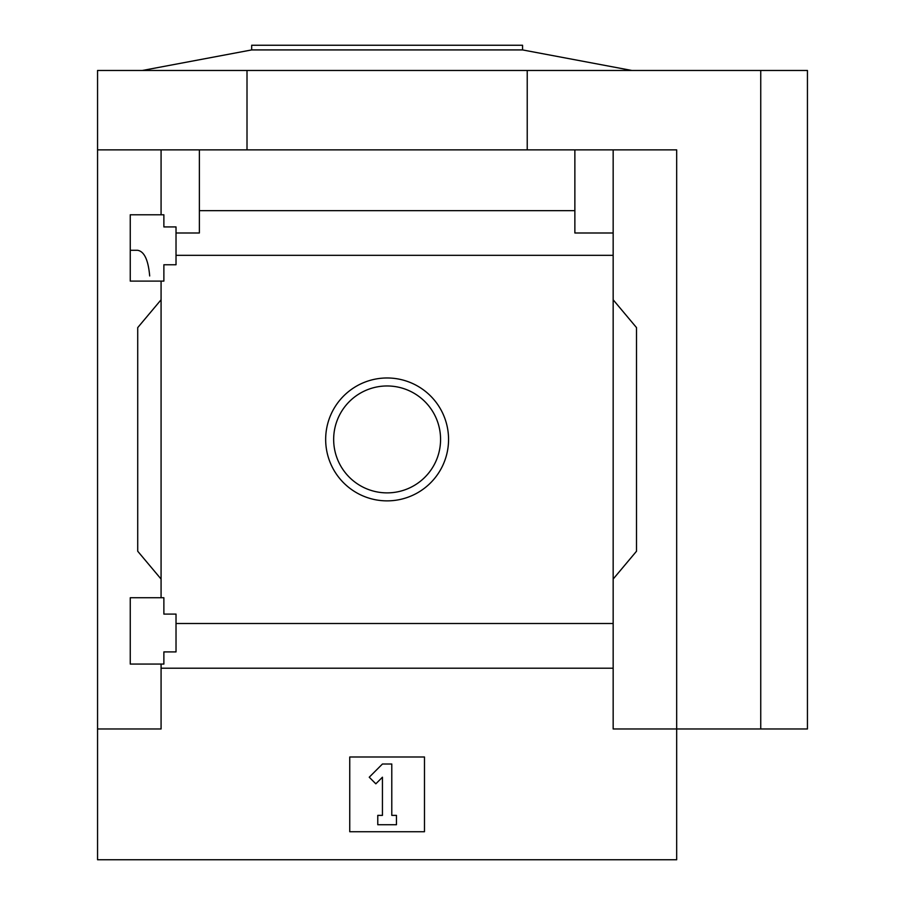 <?xml version="1.0" encoding="UTF-8"?>
<svg xmlns="http://www.w3.org/2000/svg" width="905" height="905" viewBox="0 0 905 905"><rect width="100%" height="100%" fill="white"/><g stroke="black" fill="none" stroke-linecap="round" stroke-linejoin="round"><path stroke-width="1.36" d="M149.687 275.957C148.273 259.859 144.212 251.307 137.492 250.278L130.252 250.278M130.252 664.066L130.252 597.741L163.873 597.741L163.873 614.088L176.023 614.088L176.023 651.917L163.873 651.917L163.873 664.066L130.252 664.066M130.252 281.104L130.252 214.779L163.873 214.779L163.873 226.929L176.023 226.929L176.023 264.758L163.873 264.758L163.873 281.104L130.252 281.104M161.079 281.104L161.079 597.741M161.079 214.779L161.079 149.868L97.559 149.868L97.559 70.466L807.441 70.466L807.441 728.978L760.743 728.978L760.743 70.466M325.664 439.423A61.45 61.45 0 0 1 417.839 386.209A61.45 61.45 0 0 1 417.839 492.637A61.45 61.45 0 0 1 325.664 439.423M161.079 664.066L161.079 728.978L97.559 728.978L97.559 859.75L676.68 859.75L676.68 728.978L613.16 728.978L613.16 623.511L176.023 623.511M613.16 623.511L613.16 255.334L176.023 255.334M97.559 728.978L97.559 149.868M613.16 255.334L613.16 232.992L574.867 232.992L574.867 210.661L199.372 210.661L199.372 232.992L176.023 232.992M574.867 210.661L574.867 149.868L161.079 149.868M613.16 668.195L161.079 668.195M760.743 728.978L676.68 728.978L676.68 149.868L574.867 149.868M199.372 149.868L199.372 210.661M613.16 149.868L613.16 232.992M161.079 579.064L137.718 551.236L137.718 327.61L161.079 299.781M613.16 299.781L636.509 327.61L636.509 551.236L613.16 579.064M349.749 831.729L349.749 756.999L424.479 756.999L424.479 831.729L349.749 831.729M247.008 149.868L247.008 70.466M527.23 149.868L527.23 70.466M333.662 439.423A53.452 53.452 0 0 1 413.845 393.132A53.452 53.452 0 0 1 413.845 485.714A53.452 53.452 0 0 1 333.662 439.423M369.24 777.214L382.442 764.012L391.786 764.012L391.786 815.382L396.458 815.382L396.458 824.726L377.77 824.726L377.77 815.382L382.442 815.382L382.442 777.214L375.835 783.821L369.24 777.214M142.39 70.466L251.68 49.922L522.558 49.922L631.837 70.466M251.68 49.922L251.68 45.25L522.558 45.25L522.558 49.922"/></g></svg>
